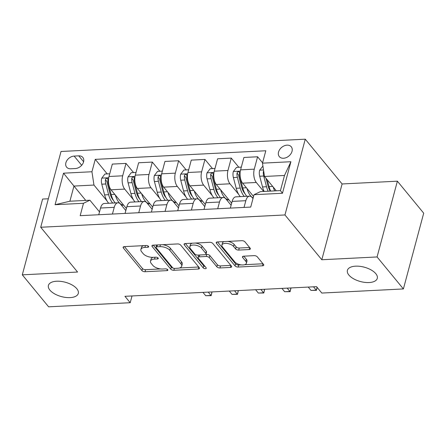 <?xml version="1.0" encoding="UTF-8"?>
<svg xmlns="http://www.w3.org/2000/svg" width="446" height="446" viewBox="0 0 446 446"><rect width="100%" height="100%" fill="white"/><g stroke="black" fill="none" stroke-linecap="round" stroke-linejoin="round"><path stroke-width="0.67" d="M148.49 246.315A1.661 0.797 -165 0 0 146.321 245.506L124.362 246.616A2.375 1.137 -165 0 0 123.107 247.257A2.375 1.137 -165 0 0 123.33 247.976L141.934 270.583A2.375 1.137 -165 0 0 145.034 271.731L166.994 270.627A1.661 0.797 -165 0 0 167.874 270.176A1.661 0.797 -165 0 0 167.713 269.674A1.661 0.797 -165 0 0 165.544 268.866L162.701 269.01A7.593 3.646 -165 0 1 152.783 265.325L151.233 263.441A7.593 3.646 -165 0 1 150.514 261.144A7.593 3.646 -165 0 1 154.539 259.087L157.382 258.948A1.661 0.797 -165 0 0 158.263 258.496A1.661 0.797 -165 0 0 158.101 257.994A1.661 0.797 -165 0 0 155.933 257.186L153.09 257.331A7.593 3.646 -165 0 1 143.172 253.646L141.622 251.761A7.593 3.646 -165 0 1 140.903 249.465A7.593 3.646 -165 0 1 144.928 247.407L147.771 247.262A1.661 0.797 -165 0 0 148.652 246.816A1.661 0.797 -165 0 0 148.49 246.315M348.861 275.031A15.471 7.431 -165 0 0 364.856 282.385A15.471 7.431 -165 0 0 377.283 278.36A15.471 7.431 -165 0 0 375.811 273.677A15.471 7.431 -165 0 0 359.822 266.323A15.471 7.431 -165 0 0 347.395 270.348A15.471 7.431 -165 0 0 348.861 275.031M49.885 290.101A15.471 7.431 -165 0 0 65.874 297.454A15.471 7.431 -165 0 0 78.301 293.423A15.471 7.431 -165 0 0 76.835 288.74A15.471 7.431 -165 0 0 60.84 281.387A15.471 7.431 -165 0 0 48.413 285.418A15.471 7.431 -165 0 0 49.885 290.101M287.046 145.151A7.733 5.631 -39.4 0 0 279.714 149.538A7.733 5.631 -39.4 0 0 279.313 156.618A7.733 5.631 -39.4 0 0 283.533 158.258A7.733 5.631 -39.4 0 0 290.859 153.864A7.733 5.631 -39.4 0 0 291.26 146.784A7.733 5.631 -39.4 0 0 287.046 145.151M249.141 249.548A2.375 1.137 -165 0 0 250.401 248.907A2.375 1.137 -165 0 0 250.173 248.188L244.954 241.844A2.375 1.137 -165 0 0 241.855 240.695L217.47 241.922A2.375 1.137 -165 0 0 216.21 242.563A2.375 1.137 -165 0 0 216.433 243.282L235.036 265.888A2.375 1.137 -165 0 0 238.136 267.043L262.527 265.81A2.375 1.137 -165 0 0 263.781 265.169A2.375 1.137 -165 0 0 263.558 264.45L257.253 256.79A2.375 1.137 -165 0 0 254.153 255.642L243.717 256.166A2.375 1.137 -165 0 0 242.457 256.807A2.375 1.137 -165 0 0 242.685 257.526L245.807 261.323A6.344 3.05 -165 0 1 246.409 263.246A6.344 3.05 -165 0 1 241.314 264.896A6.344 3.05 -165 0 1 234.752 261.88L222.504 247A6.344 3.05 -165 0 1 221.902 245.077A6.344 3.05 -165 0 1 227.003 243.427A6.344 3.05 -165 0 1 233.565 246.443L235.605 248.924A2.375 1.137 -165 0 0 238.705 250.072L249.141 249.548L249.671 247.575M321.806 259.739L377.076 256.952L403.396 288.941L423.7 213.166L397.38 181.182L342.11 183.964L305.259 139.18L284.955 214.955L321.806 259.739L342.11 183.964M48.352 198.765L42.604 199.055L22.3 274.831L77.571 272.049L40.72 227.259L284.955 214.955M22.3 274.831L48.62 306.82L130.21 302.711L132.022 295.954M403.396 288.941L321.811 293.055L316.543 286.655L124.947 296.311L130.21 302.711M180.68 245.083A2.375 1.137 -165 0 0 177.58 243.934L153.195 245.161A2.375 1.137 -165 0 0 151.935 245.802A2.375 1.137 -165 0 0 152.158 246.521L170.762 269.128A2.375 1.137 -165 0 0 173.862 270.282L198.253 269.05A2.375 1.137 -165 0 0 199.507 268.408A2.375 1.137 -165 0 0 199.284 267.689L180.68 245.083M185.33 243.538L209.72 242.312A2.375 1.137 -165 0 1 212.82 243.466L231.418 266.072A2.375 1.137 -165 0 1 231.647 266.792A2.375 1.137 -165 0 1 230.387 267.433L219.95 267.957A2.375 1.137 -165 0 1 216.851 266.808L209.308 257.637A2.375 1.137 -165 0 0 206.208 256.483L199.284 256.835A2.375 1.137 -165 0 0 198.024 257.476A2.375 1.137 -165 0 0 198.247 258.195L206.102 267.739A1.661 0.797 -165 0 1 206.264 268.241A1.661 0.797 -165 0 1 204.926 268.676A1.661 0.797 -165 0 1 203.209 267.884L184.298 244.899A2.375 1.137 -165 0 1 184.075 244.185A2.375 1.137 -165 0 1 185.33 243.538M70.719 168.778L75.352 168.543A7.493 5.458 -39.4 0 0 82.454 164.29A7.493 5.458 -39.4 0 0 82.839 157.432A7.493 5.458 -39.4 0 0 78.758 155.844L74.125 156.078A7.493 5.458 -39.4 0 0 67.023 160.331A7.493 5.458 -39.4 0 0 66.638 167.189A7.493 5.458 -39.4 0 0 70.719 168.778M305.259 139.18L61.024 151.484L40.72 227.259M85.766 200.421L73.958 186.066L69.894 201.218L89.897 200.215L83.491 203.287L80.174 215.674L250.713 207.083L254.036 194.696L260.442 191.618L280.445 190.609L284.503 175.456L264.5 176.465L276.314 190.821M83.491 203.287L55.07 204.72L63.516 173.182L91.943 171.749L93.961 185.057L107.051 200.968M107.23 173.901L95.26 159.356L91.943 171.749M95.26 159.356L265.805 150.765L262.488 163.152L290.909 161.72L282.457 193.263L254.036 194.696M377.076 256.952L397.38 181.182M93.961 185.057L73.958 186.066L63.516 173.182M262.577 162.823L257.593 156.775L254.276 169.162A9.667 4.728 87.1 0 0 256.294 182.475L263.681 191.457M257.593 156.775L243.912 157.466L240.589 169.854A9.667 4.728 87.1 0 0 242.607 183.167L253.557 196.474M238.822 167.272L231.279 158.101L227.956 170.489A9.667 4.728 87.1 0 0 229.974 183.802L238.643 194.339M231.279 158.101L217.592 158.793L214.27 171.18A9.667 4.728 87.1 0 0 216.288 184.493L231.664 203.175M212.502 168.599L204.959 159.428L201.637 171.816A9.667 4.728 87.1 0 0 203.655 185.129L212.324 195.666M204.959 159.428L191.273 160.114L187.95 172.507A9.667 4.728 87.1 0 0 189.968 185.815L205.344 204.502M186.183 169.92L178.64 160.755L175.323 173.143A9.667 4.728 87.1 0 0 177.335 186.456L186.004 196.993M178.64 160.755L164.953 161.441L161.636 173.834A9.667 4.728 87.1 0 0 163.649 187.142L179.024 205.829M159.869 171.247L152.32 162.082L149.003 174.47A9.667 4.728 87.1 0 0 151.016 187.777L159.69 198.319M152.32 162.082L138.634 162.768L135.316 175.161A9.667 4.728 87.1 0 0 137.335 188.468L152.705 207.156M133.549 172.574L126.001 163.403L122.683 175.796A9.667 4.728 87.1 0 0 124.702 189.104L133.371 199.641M126.001 163.403L112.32 164.095L108.997 176.488A9.667 4.728 87.1 0 0 111.015 189.795L126.385 208.483M99.508 211.895L89.897 200.215M125.828 210.568L120.637 204.262A9.667 4.728 87.1 0 0 117.956 202.796A9.667 4.728 87.1 0 0 114.232 207.334L112.431 214.052M152.147 209.241L146.957 202.936A9.667 4.728 87.1 0 0 144.275 201.469A9.667 4.728 87.1 0 0 140.551 206.007L138.751 212.725M178.467 207.914L173.277 201.609A9.667 4.728 87.1 0 0 170.595 200.143A9.667 4.728 87.1 0 0 166.871 204.681L165.07 211.398M204.781 206.587L199.596 200.282A9.667 4.728 87.1 0 0 196.915 198.816A9.667 4.728 87.1 0 0 193.185 203.354L191.39 210.072M231.1 205.266L225.91 198.955A9.667 4.728 87.1 0 0 223.229 197.494A9.667 4.728 87.1 0 0 219.504 202.032L217.704 208.745M252.999 198.565L252.23 197.628A9.667 4.728 87.1 0 0 249.548 196.168A9.667 4.728 87.1 0 0 245.824 200.706L244.023 207.418M117.956 202.796L104.269 203.488A9.667 4.728 87.1 0 0 100.545 208.026L98.744 214.743M144.275 201.469L130.589 202.161A9.667 4.728 87.1 0 0 126.865 206.699L125.064 213.417M170.595 200.143L156.908 200.834A9.667 4.728 87.1 0 0 153.184 205.372L151.384 212.09M196.915 198.816L183.228 199.507A9.667 4.728 87.1 0 0 179.504 204.045L177.703 210.763M223.229 197.494L209.548 198.18A9.667 4.728 87.1 0 0 205.818 202.718L204.023 209.436M249.548 196.168L235.862 196.853A9.667 4.728 87.1 0 0 232.137 201.391L230.337 208.109M264.5 176.465L262.488 163.152M69.894 201.218L55.07 204.72M290.909 161.72L284.503 175.456M282.457 193.263L280.445 190.609M143.662 245.64A7.593 3.646 -165 0 0 141.449 247.413L140.903 249.465M153.273 257.32A7.593 3.646 -165 0 0 151.06 259.093L150.514 261.144M124.445 246.61L142.48 268.531A2.375 1.137 -165 0 0 145.58 269.685L160.588 268.927M179.504 267.974L198.721 267.009M153.273 245.155L171.314 267.082A2.375 1.137 -165 0 0 173.254 268.118M156.914 246.805A1.661 0.797 -165 0 0 156.033 247.251A1.661 0.797 -165 0 0 156.189 247.759L172.518 267.6A1.661 0.797 -165 0 0 174.693 268.408L177.686 268.258A7.593 3.646 -165 0 0 181.712 266.201A7.593 3.646 -165 0 0 180.992 263.904L169.831 250.34A7.593 3.646 -165 0 0 159.913 246.655L156.914 246.805L157.41 244.949M156.73 244.982A1.661 0.797 -165 0 0 156.585 245.205L156.033 247.251M181.712 266.201L182.263 264.155A7.593 3.646 -165 0 0 181.544 261.858L180.992 263.904M162.573 244.687A7.593 3.646 -165 0 1 170.383 248.294L181.544 261.858M230.855 265.387L220.497 265.911L219.95 267.957M205.678 254.493L206.754 254.437A2.375 1.137 -165 0 1 209.854 255.591L217.397 264.757A2.375 1.137 -165 0 0 220.497 265.911M198.91 255.023A2.375 1.137 -165 0 0 198.57 255.43L198.024 257.476M185.408 243.538L203.761 265.838A1.661 0.797 -165 0 0 205.143 266.569M201.475 248.121A6.344 3.05 -165 0 0 194.919 245.105A6.344 3.05 -165 0 0 189.818 246.761A6.344 3.05 -165 0 0 190.42 248.678L194.735 253.925A2.375 1.137 -165 0 0 197.834 255.079L204.759 254.727A2.375 1.137 -165 0 0 206.019 254.086A2.375 1.137 -165 0 0 205.79 253.367L201.475 248.121L202.027 246.075A6.344 3.05 -165 0 0 195.287 243.037M192.377 243.187A6.344 3.05 -165 0 0 190.37 244.709L189.818 246.761M206.019 254.086L206.565 252.035A2.375 1.137 -165 0 0 206.342 251.321L205.79 253.367M202.027 246.075L206.342 251.321M227.761 241.403A6.344 3.05 -165 0 1 234.111 244.391L236.151 246.872A2.375 1.137 -165 0 0 239.251 248.026L249.609 247.502M224.176 241.581A6.344 3.05 -165 0 0 222.454 243.031L221.902 245.077M246.409 263.246L246.961 261.2A6.344 3.05 -165 0 0 246.359 259.277L245.807 261.323M243.795 256.16L246.359 259.277M217.548 241.916L235.588 263.842A2.375 1.137 -165 0 0 238.688 264.991L241.102 264.874M244.687 264.69L262.995 263.77M109.722 173.778L104.916 174.018L101.716 178.222A6.406 3.133 87.1 0 0 101.783 184.187L104.615 194.902A18.492 9.048 87.1 0 0 108.713 203.264M115.33 195.041A18.492 9.048 87.1 0 0 123.62 205.115M115.235 202.936A18.492 9.048 -92.9 0 1 111.143 194.573L108.311 183.858A6.406 3.133 -92.9 0 1 107.96 179.587L107.715 178.601L106.767 178.283L105.942 178.69L105.434 179.71A6.406 3.133 87.1 0 0 105.786 183.986L108.618 194.701A18.492 9.048 87.1 0 0 112.71 203.058M113.451 200.427A15.348 7.51 -92.9 0 1 109.967 193.391L107.135 182.67A3.261 1.594 -92.9 0 1 106.951 181.555L105.434 179.71M202.969 292.381L205.706 295.704L210.969 295.436L208.232 292.113M212.034 291.924L211.17 295.648L205.706 295.704M211.17 295.648L211.906 291.929M136.041 172.451L131.236 172.691L128.035 176.895A6.406 3.133 87.1 0 0 128.102 182.86L130.934 193.575A18.492 9.048 87.1 0 0 135.026 201.938M141.644 193.715A18.492 9.048 87.1 0 0 149.934 203.789L147.765 203.917M141.555 201.609A18.492 9.048 -92.9 0 1 137.463 193.246L134.631 182.531A6.406 3.133 -92.9 0 1 134.279 178.261L134.034 177.274L133.086 176.962L132.261 177.369L131.754 178.389A6.406 3.133 87.1 0 0 132.105 182.659L134.937 193.374A18.492 9.048 87.1 0 0 139.029 201.737M139.771 199.1A15.348 7.51 -92.9 0 1 136.281 192.064L133.454 181.344A3.261 1.594 -92.9 0 1 133.265 180.229L131.754 178.389M229.289 291.054L232.02 294.377L237.289 294.115L234.551 290.786M238.354 290.597L237.489 294.321L232.02 294.377M237.489 294.321L238.225 290.602M162.361 171.125L157.555 171.364L154.349 175.568A6.406 3.133 87.1 0 0 154.422 181.533L157.254 192.254A18.492 9.048 87.1 0 0 161.346 200.611M167.964 192.388A18.492 9.048 87.1 0 0 176.254 202.462M167.874 200.282A18.492 9.048 -92.9 0 1 163.782 191.925L160.95 181.204A6.406 3.133 -92.9 0 1 160.599 176.934L160.354 175.953L159.406 175.635L158.581 176.042L158.068 177.062A6.406 3.133 87.1 0 0 158.425 181.332L161.257 192.048A18.492 9.048 87.1 0 0 165.349 200.41M166.09 197.773A15.348 7.51 -92.9 0 1 162.6 190.737L159.768 180.017A3.261 1.594 -92.9 0 1 159.584 178.902L158.068 177.062M255.608 289.727L258.34 293.05L263.603 292.788L260.871 289.46M264.673 289.27L263.803 292.994L258.34 293.05M263.803 292.994L264.545 289.276M188.68 169.798L183.875 170.037L180.669 174.241A6.406 3.133 87.1 0 0 180.742 180.206L183.574 190.927A18.492 9.048 87.1 0 0 187.666 199.284M194.283 191.061A18.492 9.048 87.1 0 0 202.573 201.135M194.194 198.955A18.492 9.048 -92.9 0 1 190.102 190.598L187.27 179.877A6.406 3.133 -92.9 0 1 186.913 175.607L186.668 174.626L185.726 174.308L184.9 174.715L184.388 175.735A6.406 3.133 87.1 0 0 184.744 180.006L187.571 190.726A18.492 9.048 87.1 0 0 191.668 199.083M192.41 196.446A15.348 7.51 -92.9 0 1 188.92 189.411L186.088 178.69A3.261 1.594 -92.9 0 1 185.904 177.575L184.388 175.735M281.922 288.4L284.66 291.723L289.922 291.461L287.191 288.138M290.993 287.943L290.123 291.667L284.66 291.723M290.123 291.667L290.864 287.949M215 168.471L210.194 168.711L206.989 172.914A6.406 3.133 87.1 0 0 207.061 178.879L209.893 189.6A18.492 9.048 87.1 0 0 213.985 197.957M220.603 189.734A18.492 9.048 87.1 0 0 228.893 199.808M220.514 197.628A18.492 9.048 -92.9 0 1 216.416 189.271L213.589 178.551A6.406 3.133 -92.9 0 1 213.233 174.28L212.987 173.299L212.045 172.981L211.22 173.388L210.707 174.408A6.406 3.133 87.1 0 0 211.058 178.679L213.89 189.399A18.492 9.048 87.1 0 0 217.988 197.756M218.73 195.119A15.348 7.51 -92.9 0 1 215.24 188.084L212.407 177.369A3.261 1.594 -92.9 0 1 212.224 176.248L210.707 174.408M308.242 287.073L310.979 290.396L316.242 290.134L313.505 286.811M317.162 287.408L316.443 290.34L310.979 290.396M316.443 290.34L317.017 287.235M241.314 167.144L236.508 167.389L233.308 171.587A6.406 3.133 87.1 0 0 233.381 177.553L236.207 188.273A18.492 9.048 87.1 0 0 240.305 196.63M246.922 188.407A18.492 9.048 87.1 0 0 253.166 197.94M246.833 196.301A18.492 9.048 -92.9 0 1 242.735 187.944L239.903 177.224A6.406 3.133 -92.9 0 1 239.552 172.953L239.307 171.972L238.365 171.654L237.534 172.061L237.027 173.081A6.406 3.133 87.1 0 0 237.378 177.352L240.21 188.073A18.492 9.048 87.1 0 0 244.302 196.43M245.044 193.793A15.348 7.51 -92.9 0 1 241.559 186.757L238.727 176.042A3.261 1.594 -92.9 0 1 238.543 174.921L237.027 173.081M262.928 166.057L259.628 170.26A6.406 3.133 87.1 0 0 259.695 176.231L262.527 186.946A18.492 9.048 87.1 0 0 264.132 191.434M273.242 187.08A18.492 9.048 87.1 0 0 274.658 190.905M263.664 170.941L263.346 171.755A6.406 3.133 87.1 0 0 263.697 176.025L266.53 186.746A18.492 9.048 87.1 0 0 268.13 191.234M270.309 191.122A15.348 7.51 -92.9 0 1 267.873 185.43L265.983 178.261M270.661 191.105A18.492 9.048 -92.9 0 1 269.055 186.618L267.26 179.81M256.294 182.475L242.607 183.167M229.974 183.802L216.288 184.493M203.655 185.129L189.968 185.815M177.335 186.456L163.649 187.142M151.016 187.777L137.335 188.468M124.702 189.104L111.015 189.795M114.232 207.334L100.545 208.026M122.683 175.796L108.997 176.488M149.003 174.47L135.316 175.161M140.551 206.007L126.865 206.699M175.323 173.143L161.636 173.834M166.871 204.681L153.184 205.372M201.637 171.816L187.95 172.507M193.185 203.354L179.504 204.045M227.956 170.489L214.27 171.18M219.504 202.032L205.818 202.718M254.276 169.162L240.589 169.854M245.824 200.706L232.137 201.391M81.69 165.276L74.125 156.078M83.614 161.747L78.758 155.844M145.424 245.551L144.928 247.407M157.722 257.665L157.382 258.948M155.035 257.231L154.539 259.087M167.334 269.345L166.994 270.627M145.58 269.685L145.034 271.731M142.48 268.531L141.934 270.583M123.659 246.744L123.33 247.976M148.111 245.986L147.771 247.262M198.777 267.076L198.253 269.05M174.369 268.403L173.862 270.282M171.314 267.082L170.762 269.128M152.487 245.294L152.158 246.521M170.383 248.294L169.831 250.34M160.409 244.798L159.913 246.655M230.916 265.459L230.387 267.433M217.397 264.757L216.851 266.808M209.854 255.591L209.308 257.637M206.754 254.437L206.208 256.483M199.78 254.978L199.284 256.835M203.761 265.838L203.209 267.884M184.627 243.672L184.298 244.899M239.251 248.026L238.705 250.072M236.151 246.872L235.605 248.924M234.111 244.391L233.565 246.443M243.014 256.299L242.685 257.526M263.051 263.837L262.527 265.81M238.688 264.991L238.136 267.043M235.588 263.842L235.036 265.888M216.762 242.055L216.433 243.282M108.718 177.764L101.794 178.116M108.618 194.701L104.615 194.902M114.795 194.389L111.143 194.573M105.786 183.986L101.783 184.187M108.69 183.836L108.311 183.858M135.038 176.438L128.114 176.789M134.937 193.374L130.934 193.575M141.114 193.062L137.463 193.246M132.105 182.659L128.102 182.86M135.004 182.514L134.631 182.531M161.352 175.111L154.433 175.462M161.257 192.048L157.254 192.254M167.434 191.741L163.782 191.925M158.425 181.332L154.422 181.533M161.324 181.188L160.95 181.204M187.671 173.789L180.753 174.135M187.571 190.726L183.574 190.927M193.748 190.414L190.102 190.598M184.744 180.006L180.742 180.206M187.643 179.861L187.27 179.877M213.991 172.463L207.067 172.808M213.89 189.399L209.893 189.6M220.068 189.087L216.416 189.271M211.058 178.679L207.061 178.879M213.963 178.534L213.589 178.551M240.31 171.136L233.386 171.481M240.21 188.073L236.207 188.273M246.387 187.76L242.735 187.944M237.378 177.352L233.381 177.553M240.282 177.207L239.903 177.224M263.519 169.965L259.706 170.16M266.53 186.746L262.527 186.946M272.707 186.434L269.055 186.618M263.697 176.025L259.695 176.231M263.887 172.418L263.346 171.755M121.446 205.238L123.631 205.132M174.079 202.59L176.27 202.478M200.399 201.263L202.584 201.152M226.719 199.936L228.904 199.825"/></g></svg>
